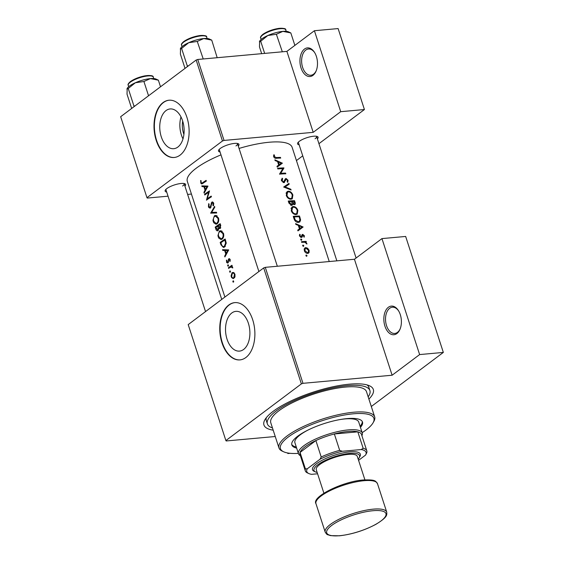 <?xml version="1.0" encoding="UTF-8"?>
<svg xmlns="http://www.w3.org/2000/svg" width="564" height="564" viewBox="0 0 564 564"><rect width="100%" height="100%" fill="white"/><g stroke="black" fill="none" stroke-linecap="round" stroke-linejoin="round"><path stroke-width="0.85" d="M312.985 75.336A14.375 8.721 84.8 0 1 301.042 67.976A14.375 8.721 84.8 0 1 304.454 49.082A14.375 8.721 84.8 0 1 314.508 52.36A14.375 8.721 84.8 0 1 316.185 70.86A14.375 8.721 84.8 0 1 312.985 75.336M314.747 52.741A13.176 7.995 -95.2 0 0 308.48 49.005A13.176 7.995 -95.2 0 0 305.758 50.09A13.176 7.995 -95.2 0 0 302.043 65.177A13.176 7.995 -95.2 0 0 310.856 75.252A13.176 7.995 -95.2 0 0 313.577 74.159A13.176 7.995 -95.2 0 0 316.348 70.444M396.88 333.55A14.375 8.721 84.8 0 1 384.937 326.182A14.375 8.721 84.8 0 1 388.349 307.288A14.375 8.721 84.8 0 1 398.41 310.567A14.375 8.721 84.8 0 1 400.087 329.066A14.375 8.721 84.8 0 1 396.88 333.55M398.642 310.947A13.176 7.995 -95.2 0 0 392.375 307.211A13.176 7.995 -95.2 0 0 389.654 308.296A13.176 7.995 -95.2 0 0 385.945 323.383A13.176 7.995 -95.2 0 0 394.758 333.458A13.176 7.995 -95.2 0 0 397.472 332.365A13.176 7.995 -95.2 0 0 400.25 328.65M183.913 134.408A15.912 9.651 84.8 0 1 182.708 121.168M166.013 110.593A19.959 12.112 -95.2 0 0 160.395 133.442A19.959 12.112 -95.2 0 0 173.74 148.699A19.959 12.112 -95.2 0 0 177.864 147.049A19.959 12.112 -95.2 0 0 183.483 124.2A19.959 12.112 -95.2 0 0 170.138 108.944A19.959 12.112 -95.2 0 0 166.013 110.593M180.995 116.931A19.959 12.112 -95.2 0 0 182.99 138.892M163.031 102.599A28.75 17.442 -95.2 0 0 154.931 135.515A28.75 17.442 -95.2 0 0 174.156 157.49A28.75 17.442 -95.2 0 0 180.092 155.114A28.75 17.442 -95.2 0 0 188.193 122.198A28.75 17.442 -95.2 0 0 168.96 100.223A28.75 17.442 -95.2 0 0 163.031 102.599M169.151 100.209A28.75 17.442 -95.2 0 0 163.405 102.563A28.75 17.442 -95.2 0 0 155.276 135.325A28.75 17.442 -95.2 0 0 174.346 157.469M243.627 349.454A19.959 12.112 84.8 0 1 239.51 351.104A19.959 12.112 84.8 0 1 226.164 335.855A19.959 12.112 84.8 0 1 231.783 312.999A19.959 12.112 84.8 0 1 235.9 311.356A19.959 12.112 84.8 0 1 249.253 326.605A19.959 12.112 84.8 0 1 243.627 349.454M228.794 305.004A28.75 17.442 -95.2 0 0 220.693 337.921A28.75 17.442 -95.2 0 0 239.926 359.895A28.75 17.442 -95.2 0 0 245.862 357.52A28.75 17.442 -95.2 0 0 253.955 324.603A28.75 17.442 -95.2 0 0 234.73 302.628A28.75 17.442 -95.2 0 0 228.794 305.004M234.92 302.614A28.75 17.442 -95.2 0 0 229.174 304.969A28.75 17.442 -95.2 0 0 221.046 337.737A28.75 17.442 -95.2 0 0 240.116 359.881M220.059 152.005A10.779 3.01 -18 0 1 218.67 150.087A10.779 3.01 -18 0 1 220.214 148.508A10.779 3.01 -18 0 1 229.816 144.278A10.779 3.01 -18 0 1 238.29 143.714A10.779 3.01 -18 0 1 238.29 146.083M219.241 149.347A9.581 2.672 162 0 0 219.276 149.601L258.89 271.524M166.697 192.063A10.779 3.01 -18 0 1 165.308 190.153A10.779 3.01 -18 0 1 166.852 188.566A10.779 3.01 -18 0 1 176.462 184.343A10.779 3.01 -18 0 1 184.929 183.772A10.779 3.01 -18 0 1 184.929 186.141M165.879 189.412A9.581 2.672 162 0 0 165.922 189.659L205.536 311.582M299.16 144.828A10.779 3.01 -18 0 1 297.764 142.911A10.779 3.01 -18 0 1 299.308 141.331A10.779 3.01 -18 0 1 308.917 137.101A10.779 3.01 -18 0 1 317.391 136.537A10.779 3.01 -18 0 1 317.384 138.906M298.335 142.17A9.581 2.672 162 0 0 298.377 142.424L336.856 260.85M273.188 430.177A57.507 16.046 -18 0 1 264.868 419.806A57.507 16.046 -18 0 1 273.117 411.367A57.507 16.046 -18 0 1 324.349 388.829A57.507 16.046 -18 0 1 369.526 385.797A57.507 16.046 -18 0 1 368.891 399.079M266.328 417.67A53.911 15.045 162 0 0 266.3 420.617L267.371 423.895A53.911 15.045 162 0 0 272.454 427.921M275.098 160.557L277.573 161.551L278.701 165.026L276.973 166.324L277.22 167.071L282.367 163.193L274.858 159.802L275.098 160.557M283.925 182.651L286.308 179.126L287.436 180.226L287.147 181.742L287.725 182.355L288.077 180.297L286.061 178.443L285.264 178.901L283.713 181.96L282.12 180.55L282.663 178.781L282.12 178.161L281.443 180.607L283.925 182.651L284.545 182.412M284.256 181.643L283.036 182.468M285.151 179.119L286.061 178.443L285.264 178.901M284.785 180.332L286.308 179.126M288.937 183.42L283.692 187.001L291.073 189.998L290.834 189.257L285.102 186.938L289.177 184.153L288.937 183.42L286.716 185.084L286.921 185.69M293.315 206.502L292.039 206.939L291.25 210.795C292.265 213.213 293.83 214.468 295.959 214.553L297.228 214.13L297.848 210.365C296.883 207.912 295.374 206.621 293.315 206.502L291.214 208.074M299.526 216.019A55.11 15.376 162 0 0 293.231 216.364L294.006 218.733C294.838 221.18 296.311 222.406 298.426 222.413L299.815 221.969L300.605 219.995L299.526 216.019L298.575 216.731M300.725 239.263L301.07 239.002L300.725 239.686L301.486 240.278L301.825 239.594L301.07 239.002L300.725 239.686M301.486 240.278L301.825 239.594L301.077 240.158M299.639 234.279L299.505 235.935L301.43 237.458L302.071 237.148L302.974 235.054L303.82 235.752L303.658 236.746L304.2 237.19L304.377 235.731L302.727 234.37L302.1 234.666L301.176 236.774L300.09 235.851L300.231 234.702L299.639 234.279M301.571 236.556L300.549 237.247M301.937 234.962L302.727 234.37L302.1 234.666M301.747 235.921L302.974 235.054M295.839 224.38L298.307 225.374L299.435 228.85L297.714 230.147L297.954 230.895L303.101 227.01L295.592 223.626L295.839 224.38M273.822 154.748L273.66 156.658C274.344 158.033 275.295 158.569 276.529 158.258A55.11 15.376 -18 0 1 280.703 158.082L280.484 157.398A55.11 15.376 162 0 0 276.367 157.567L274.351 156.637L274.457 155.107L273.822 154.748M306.132 241.392A55.11 15.376 162 0 0 301.465 241.695L301.684 242.379A55.11 15.376 -18 0 1 303.298 242.252L304.941 242.266L306.922 244.043L305.688 242.104A55.11 15.376 -18 0 1 306.358 242.076L306.132 241.392L304.955 242.273M305.921 255.266L306.266 255.006L305.928 255.696L306.682 256.282L307.02 255.598L306.266 255.006L305.928 255.696M306.682 256.282L307.02 255.598L306.273 256.162M305.808 247.596L304.877 247.927L304.299 250.691C305.011 252.432 306.139 253.335 307.69 253.391L309.079 252.531L309.128 250.374L307.69 248.273L305.808 247.596L304.257 248.759M308.628 253.067L307.993 253.349M302.699 245.347L303.044 245.086L302.699 245.777L303.46 246.369L303.799 245.685L303.044 245.086L302.699 245.777M303.46 246.369L303.799 245.685L303.051 246.242M294.33 204.661C295.339 204.443 295.571 203.618 295.035 202.194L294.549 200.699A55.11 15.376 162 0 0 288.253 201.045L288.93 203.118L291.581 205.409L292.251 205.176L292.723 203.837L294.916 204.471M288.338 191.189L287.062 191.626L286.272 195.475C287.287 197.901 288.853 199.155 290.982 199.233L292.258 198.817L292.871 195.052C291.905 192.592 290.397 191.309 288.338 191.189L286.237 192.761M283.896 167.903A55.11 15.376 162 0 0 277.601 168.248L277.826 168.939A55.11 15.376 -18 0 1 282.825 168.622L279.511 174.142A55.11 15.376 -18 0 1 285.807 173.797L285.588 173.106A55.11 15.376 162 0 0 280.689 173.338L283.946 168.051L282.726 168.777M329.249 261.541L292.131 147.317A55.11 15.376 162 0 0 239.058 148.438M220.989 154.86A55.11 15.376 162 0 0 196.096 168.305A55.11 15.376 162 0 0 187.311 181.375L224.895 297.045M200.58 180.55L201.052 183.568L201.785 183.942L202.857 183.385A55.11 15.376 -18 0 1 206.339 181.079L206.114 180.388A55.11 15.376 162 0 0 202.68 182.666L201.834 183.124L201.129 182.475L201.066 180.699L200.58 180.55M207.968 186.085L201.799 185.859L202.039 186.606L203.907 186.691L205.035 190.167L203.914 192.38L204.161 193.128L207.968 186.085M209.526 190.893A55.11 15.376 162 0 0 204.542 194.305L204.767 194.989A55.11 15.376 -18 0 1 208.595 192.324L206.459 200.192A55.11 15.376 -18 0 1 211.444 196.787L211.218 196.096A55.11 15.376 162 0 0 207.207 198.789L209.526 190.893M212.064 202.793L213.107 203.477L212.91 205.416L213.439 205.825L213.7 203.202L211.824 202.116L210.175 207.319L208.899 206.389L209.124 204.147L208.68 203.667L208.44 206.734L208.856 207.587L210.393 208.01L212.064 202.793L213.418 202.603M210.936 207.249L209.893 207.425L210.901 207.333M212.304 201.94L212.79 202.032M209.935 208.194L210.393 208.01M214.567 206.41L210.668 213.157L216.71 212.988L216.47 212.254L211.62 212.395L214.806 207.143L214.567 206.41M214.412 215.8L212.959 220.207L213.27 221.603L213.798 222.801L216.047 224.225L217.055 223.83C218.649 222.512 219.128 220.552 218.494 217.958L215.462 215.406L214.412 215.8L216.604 215.603M220.186 223.689A55.11 15.376 162 0 0 215.194 227.102L215.871 229.167C216.35 230.606 217.048 231.099 217.979 230.655L218.747 228.314L220.129 228.469L220.672 225.184L220.186 223.689M219.593 228.667L220.129 228.469M217.471 230.859L217.979 230.655M219.389 231.113L217.937 235.526L218.247 236.915L218.776 238.121L221.017 239.545L222.033 239.15C223.626 237.832 224.105 235.872 223.471 233.27L220.439 230.725L219.389 231.113L221.582 230.916M225.163 239.009A55.11 15.376 162 0 0 220.172 242.414L220.947 244.79L223.45 247.476L224.521 247.053L226.256 243.105L225.163 239.009M228.702 249.908L222.533 249.683L222.78 250.43L224.648 250.515L225.776 253.983L224.655 256.204L224.895 256.951L228.702 249.908M228.977 259.482L229.71 259.877L229.633 261.104L230.105 261.358L230.175 259.567L228.737 258.813L227.729 262.281L226.869 261.689L226.862 260.321L226.404 260.096L226.728 262.577L227.976 262.958L228.702 259.898L230.084 259.327M228.455 262.218L227.539 262.359L228.434 262.274M229.146 258.65L229.555 258.735M227.581 263.113L227.976 262.958M228.166 264.833L227.637 265.397L227.863 266.074L228.279 266.137L228.455 265.214L227.863 264.861L228.455 265.214M227.863 266.074L228.279 266.137M231.014 266.878L232.749 267.956L231.614 266.321A55.11 15.376 -18 0 1 232.171 265.954L231.952 265.27A55.11 15.376 162 0 0 228.406 267.752L228.631 268.436A55.11 15.376 -18 0 1 229.759 267.604L232.382 266.737M230.147 270.917L229.618 271.481L229.837 272.165L230.253 272.222L230.429 271.305L229.837 270.946L230.429 271.305M229.837 272.165L230.253 272.222M232.079 272.609L231.064 275.923L231.585 277.544L233.263 278.672L235.005 276.748L234.934 274.21L233.616 272.49L232.079 272.609L233.574 272.475M233.369 280.837L232.84 281.401L233.066 282.085L233.475 282.141L233.651 281.224L233.066 280.865L233.651 281.224M233.066 282.085L233.475 282.141M196.152 60.031L197.745 59.467L224.049 140.429L222.463 140.993L196.152 60.031L120.661 116.713L146.964 197.675L147.274 198.07L168.037 196.187M187.615 194.411L191.436 194.065M265.284 267.343L302.974 383.323L301.38 383.887L263.698 267.914L265.284 267.343L354.439 259.257L381.948 238.6L405.657 236.45L443.339 352.422L371.309 406.503M302.974 383.323L392.121 375.229L354.439 259.257M368.165 396.823A53.911 15.045 162 0 0 369.913 390.577L368.849 387.299A53.911 15.045 162 0 0 367.094 384.93M197.745 59.467L286.893 51.38L313.203 132.343L340.712 111.686L314.409 30.724L338.118 28.574L364.422 109.536L318.942 143.679M302.734 155.847L296.438 160.578M224.049 140.429L313.203 132.343M222.463 140.993L146.964 197.675M340.712 111.686L364.422 109.536M314.409 30.724L286.893 51.38M235.978 145.949A9.581 2.672 162 0 0 237.507 143.679A9.581 2.672 162 0 0 237.388 143.453M182.623 186.014A9.581 2.672 162 0 0 184.146 183.737A9.581 2.672 162 0 0 184.033 183.511M315.079 138.772A9.581 2.672 162 0 0 316.608 136.502A9.581 2.672 162 0 0 316.489 136.276M301.38 383.887L225.882 440.569L226.192 440.963L275.246 436.515M263.698 267.914L188.2 324.596L225.882 440.569M288.408 453.096L287.83 453.526L290.199 453.315M381.948 238.6L419.63 354.58L443.339 352.422M419.63 354.58L392.121 375.229M287.83 453.526L287.647 452.97M201.242 182.729L200.657 182.785M225.29 256.141L224.655 256.204M226.446 253.927L225.776 253.983M228.413 250.254L224.648 250.515M228.385 250.176L222.78 250.43M227.666 250.62L226.15 253.278L225.262 250.536L228.399 250.55M226.841 253.215L226.15 253.278M228.589 250.24L225.262 250.536M230.182 261.054L229.633 261.104M230.246 259.828L229.71 259.877M226.996 261.978L226.474 262.027M228.533 261.809L227.997 261.858M228.603 260.709L228.082 260.751M230.063 259.285L228.258 259.447M228.498 265.707L227.694 265.778M229.731 267.625L228.406 267.752M232.756 267.801L232.22 267.851M232.713 267.406L232.178 267.456M279.532 158.11L280.484 157.398M273.54 155.798L274.457 155.107M273.646 156.609L274.28 156.129M273.808 157.039L274.351 156.637M233.693 281.711L232.897 281.781M231.769 276.734L231.268 276.776M235.012 274.464L234.469 274.513L233.736 277.714L233.207 277.925L234.539 277.798M234.645 277.636L233.736 277.714C232.854 278.193 232.171 277.777 231.67 276.473L232.297 273.3L234.243 272.955M232.297 273.3C233.207 272.821 233.933 273.223 234.469 274.513M230.472 271.792L229.675 271.869M221.497 242.294L220.172 242.414M220.862 242.76A55.11 15.376 -18 0 1 224.824 240.045L225.614 243.035L224.296 246.362L223.464 246.694L221.976 245.742L220.862 242.76M225.48 239.989L224.824 240.045M226.242 242.978L225.614 243.035M225.353 246.264L224.296 246.362M218.811 236.866L218.247 236.915M222.921 233.658C223.443 235.766 223.069 237.366 221.807 238.466L221.003 238.776L218.698 236.542C218.12 234.476 218.423 232.89 219.615 231.804L220.453 231.487L222.921 233.658L223.563 233.602M222.829 238.368L221.807 238.466M216.52 226.982L215.194 227.102M220.475 228.159L218.747 228.314M216.456 229.118L215.871 229.167M220.503 224.669L219.847 224.733L220.15 225.663L219.579 227.905L220.707 227.8M220.792 225.607L220.15 225.663M220.75 227.715L219.897 227.793L218.176 225.833A55.11 15.376 -18 0 1 219.847 224.733M218.268 226.129L217.662 226.178L218.212 228.11L217.464 230.084L218.522 229.985M220.658 227.884L218.212 228.11M218.557 229.893L217.753 229.971L215.885 227.44A55.11 15.376 -18 0 1 217.662 226.178M213.834 221.546L213.27 221.603M217.944 218.346C218.465 220.446 218.099 222.047 216.83 223.147L216.026 223.457L213.721 221.229C213.143 219.156 213.446 217.577 214.637 216.484L215.476 216.167L217.944 218.346L218.585 218.282M217.852 223.055L216.83 223.147M216.632 212.762L210.633 213.058M214.426 212.713L214.637 212.311M214.461 212.811L210.668 213.157M209.011 206.685L208.44 206.734M211.126 206.657L210.555 206.713M211.845 203.005L211.169 203.068M213.615 205.352L212.91 205.416M213.756 203.421L213.107 203.477M205.867 194.185L204.542 194.305M208.588 198.662L207.207 198.789M209.159 192.268L208.595 192.324M204.556 192.317L203.914 192.38M205.712 190.103L205.035 190.167M207.672 186.43L203.907 186.691M207.651 186.353L202.039 186.606M206.925 186.797L205.416 189.455L204.528 186.719L207.658 186.733M206.1 189.391L205.416 189.455M207.855 186.416L204.528 186.719M300.154 228.307L300.852 228.582L303.072 226.918M300.852 228.582L303.101 227.01M300.887 228.681L297.954 230.887M301.909 226.982L299.97 228.441L299.082 225.706L301.909 226.982M299.435 228.843L299.97 228.441M298.546 226.108L299.082 225.706M303.869 236.112L304.377 235.731M299.385 235.336L300.231 234.702M299.611 236.21L300.09 235.851M305.314 242.386L305.688 242.104M306.449 243.761L306.879 243.444M307.225 248.625L307.69 248.273M308.663 250.726L309.128 250.374M308.578 250.395L308.184 252.453L307.465 252.7L304.891 250.635L305.321 248.534L306.026 248.287L308.578 250.395M306.731 253.257L307.465 252.7M304.412 250.994L304.891 250.635M299.829 220.58L300.605 219.995M294.133 216.992A55.11 15.376 -18 0 1 299.139 216.717L299.907 219.615L299.287 221.377L298.208 221.722L295.296 220.045L294.133 216.992L293.576 217.408M297.404 222.329L298.208 221.722M294.76 220.446L295.296 220.045M297.341 210.746L297.848 210.365M295.86 214.186L295.769 214.56M297.242 210.414L296.727 213.53L295.733 213.869C293.999 213.777 292.723 212.72 291.919 210.703L292.533 207.531L293.541 207.192C295.226 207.305 296.46 208.384 297.242 210.414M294.951 214.454L295.733 213.869M291.362 211.119L291.919 210.703M293.597 201.411L294.549 200.699M291.884 204.471L292.723 203.837M294.161 201.397L294.098 203.978L292.194 201.468A55.11 15.376 -18 0 1 294.161 201.397M293.583 204.506L294.429 203.872L293.463 204.45M291.814 202.328L292.342 201.933M291.666 201.863L292.194 201.468M291.553 201.503L292.089 203.392L291.355 204.725L289.156 201.672A55.11 15.376 -18 0 1 291.553 201.503M290.812 205.296L291.771 204.577L290.671 205.24M288.916 203.068L289.473 202.652M288.599 202.095L289.156 201.672M292.363 195.433L292.871 195.052M290.883 198.873L290.791 199.24M292.265 195.095L291.757 198.218L290.756 198.549C289.022 198.457 287.746 197.407 286.942 195.384L287.555 192.218L288.564 191.873C290.248 191.993 291.482 193.064 292.265 195.095M289.974 199.141L290.756 198.549M286.392 195.8L286.942 195.384M283.762 187.114L286.716 185.084M284.517 187.375L285.102 186.938M290.305 189.659L290.834 189.257M281.302 179.803L282.663 178.781M281.577 180.959L282.12 180.55M287.527 180.706L288.077 180.297M284.341 181.509L285.391 180.72M282.529 169.108L283.946 168.051M279.631 174.128L280.689 173.338M284.637 173.825L285.588 173.106M279.413 164.484L280.118 164.758L282.331 163.095M280.118 164.758L282.367 163.193M280.146 164.857L277.213 167.064M281.175 163.158L279.236 164.617L278.348 161.882L281.175 163.158M278.701 165.026L279.236 164.617M277.812 162.284L278.348 161.882M360.452 427.357A37.139 10.363 162 0 0 362.49 422.02A37.139 10.363 162 0 0 347.008 418.608A37.139 10.363 162 0 0 309.128 429.514A37.139 10.363 162 0 0 291.849 444.975A37.139 10.363 162 0 0 296.643 448.091M360.093 426.264A37.139 10.363 162 0 0 362.257 421.491M362.166 432.651A49.117 13.705 162 0 0 373.1 422.76A49.117 13.705 162 0 0 353.402 413.8A49.117 13.705 162 0 0 297.63 431.122A49.117 13.705 162 0 0 283.706 451.806A49.117 13.705 162 0 0 298.363 453.385M283.706 451.806L282.289 451.158A50.316 14.044 -18 0 1 278.961 447.95A50.316 14.044 -18 0 1 302.367 427.011A50.316 14.044 -18 0 1 353.691 412.228A50.316 14.044 -18 0 1 374.672 416.852A50.316 14.044 -18 0 1 373.869 421.407L373.1 422.76M374.672 416.852L366.494 391.691A50.316 14.044 162 0 0 345.513 387.059A50.316 14.044 162 0 0 294.189 401.843A50.316 14.044 162 0 0 270.791 422.788L278.961 447.95M369.913 390.577A53.911 15.045 162 0 0 347.431 385.621A53.911 15.045 162 0 0 292.441 401.462A53.911 15.045 162 0 0 267.371 423.895M340.776 419.433A33.544 9.362 -18 0 1 344.731 418.953A33.544 9.362 -18 0 1 358.718 422.034L362.271 432.976A33.544 9.362 -18 0 1 361.898 435.704M300.372 455.698A33.544 9.362 -18 0 1 298.469 453.71L294.916 442.768A33.544 9.362 -18 0 1 307.902 430.113M291.729 444.404A37.139 10.363 162 0 0 296.29 446.998M134.979 105.962L133.901 105.905L128.247 88.492L135.353 82.76A15.813 4.413 162 0 0 129.452 86.08A15.813 4.413 162 0 0 127.189 88.4A15.813 4.413 162 0 0 127.126 88.513M148.551 95.774L143.919 81.498L150.419 78.608L158.371 80.187L155.967 79.052A15.813 4.413 162 0 0 150.419 78.608A15.813 4.413 -18 0 0 135.353 82.76L143.919 81.498M133.901 105.905L133.985 106.709M131.666 108.45L127.027 94.174L127.189 88.4M126.907 89.098L128.247 88.492M160.514 86.793L158.371 80.187M188.334 65.903L187.262 65.847L187.347 66.651M211.733 40.122L209.322 38.994A15.813 4.413 162 0 0 203.78 38.549L211.733 40.122L217.189 57.704M197.273 41.433L203.78 38.549A15.813 4.413 162 0 0 188.714 42.702L197.273 41.433L203.23 58.966M187.262 65.847L181.608 48.434L188.714 42.702A15.813 4.413 162 0 0 180.55 48.342A15.813 4.413 162 0 0 180.487 48.455M185.027 68.392L180.388 54.116L180.55 48.342M180.268 49.04L181.608 48.434M290.827 32.945L288.423 31.817A15.813 4.413 162 0 0 282.874 31.372L290.827 32.945L294.866 45.388M276.374 34.256L282.874 31.372A15.813 4.413 162 0 0 267.808 35.525L276.374 34.256L282.324 51.789M264.65 53.397L260.702 41.257L267.808 35.525A15.813 4.413 162 0 0 259.644 41.165A15.813 4.413 162 0 0 259.588 41.278M261.668 53.665L259.482 46.939L259.644 41.165M259.369 41.863L260.702 41.257M298.469 453.71A33.544 9.362 -18 0 1 303.82 445.75A33.544 9.362 -18 0 1 338.344 431.481A33.544 9.362 -18 0 1 362.271 432.976M366.826 450.855A32.345 9.024 -18 0 1 366.734 452.843L365.578 455.07A31.147 8.693 162 0 0 361.256 449.55L363.145 448.253A32.345 9.024 -18 0 1 366.826 450.855L361.489 434.442A32.345 9.024 162 0 0 357.816 431.841A32.345 9.024 162 0 0 334.353 433.97A32.345 9.024 162 0 0 315.882 440.562A32.345 9.024 162 0 0 305.124 446.759A32.345 9.024 162 0 0 300.055 452.441A32.345 9.024 162 0 0 299.963 454.429L305.3 470.841A32.345 9.024 -18 0 1 305.385 468.853L307.253 468.811A31.147 8.693 162 0 0 308.853 473.556A31.147 8.693 162 0 0 311.575 474.331L317.588 473.788M361.256 449.55L342.285 451.27A31.147 8.693 162 0 0 320.049 459.202L321.212 456.974L315.882 440.562L300.055 452.441L305.385 468.853M363.145 448.253L357.816 431.841L334.353 433.97L339.683 450.382L342.285 451.27M358.57 460.337L365.578 455.07M320.049 459.202L307.253 468.811M321.212 456.974A32.345 9.024 -18 0 1 339.683 450.382M308.853 473.556L307.436 472.907A32.345 9.024 -18 0 1 305.3 470.841M358.182 459.145A23.963 6.683 162 0 0 359.176 457.799A23.963 6.683 162 0 0 349.567 453.428A23.963 6.683 162 0 0 322.361 461.881A23.963 6.683 162 0 0 315.565 471.969A23.963 6.683 162 0 0 317.165 472.47M315.565 471.969L314.155 471.321A25.161 7.022 -18 0 1 321.283 460.725A25.161 7.022 -18 0 1 349.849 451.856A25.161 7.022 -18 0 1 359.938 456.445L359.176 457.799M323.898 493.19L316.263 469.699A21.566 6.021 -18 0 1 326.295 460.725A21.566 6.021 -18 0 1 348.284 454.387A21.566 6.021 -18 0 1 357.28 456.375L364.915 479.865M204.09 182.539L202.68 182.666M275.443 158.265L276.367 157.567M221.532 244.734L220.947 244.79M225.656 240.525L225.001 240.588M218.423 226.58L217.81 226.636M211.422 204.739L210.887 204.788M300.739 237.345L302.403 236.097M299.526 217.944L300.034 217.563M293.858 218.289L294.415 217.866M294.535 202.568L295.035 202.194M128.232 85.298C127.605 84.614 128.345 83.359 130.467 81.547C134.246 78.932 139.047 77.035 144.877 75.858C150.694 75.181 153.5 75.611 153.295 77.155A13.176 3.68 162 0 0 143.898 76.57A13.176 3.68 162 0 0 130.333 82.175A13.176 3.68 162 0 0 128.232 85.298L128.684 86.701M130.686 81.47A12.457 3.476 -18 0 1 142.339 76.443A12.457 3.476 -18 0 1 151.949 76.14M183.695 42.11A13.176 3.68 162 0 0 181.594 45.24C180.966 44.549 181.707 43.301 183.829 41.489C188.291 38.472 193.692 36.484 200.051 35.525C204.943 35.335 207.143 35.856 206.657 37.097A13.176 3.68 162 0 0 197.259 36.505A13.176 3.68 162 0 0 183.695 42.11M184.047 41.405A12.457 3.476 -18 0 1 195.701 36.378A12.457 3.476 -18 0 1 205.31 36.075M262.789 34.933A13.176 3.68 162 0 0 260.688 38.063C260.06 37.372 260.808 36.124 262.923 34.312C267.385 31.295 272.793 29.307 279.145 28.348C284.037 28.158 286.244 28.686 285.751 29.92A13.176 3.68 162 0 0 276.353 29.328A13.176 3.68 162 0 0 262.789 34.933M263.141 34.228A12.457 3.476 -18 0 1 274.795 29.201A12.457 3.476 -18 0 1 284.404 28.898M315.96 503.666L325.202 532.113A32.345 9.024 -18 0 1 340.247 518.654A32.345 9.024 -18 0 1 373.241 509.151A32.345 9.024 -18 0 1 386.728 512.119L377.485 483.672A32.345 9.024 162 0 0 363.999 480.704A32.345 9.024 162 0 0 331.005 490.208A32.345 9.024 162 0 0 315.96 503.666C311.307 496.947 342.503 481.444 363.251 479.985C376.054 479.541 375.335 480.993 377.485 483.672M372.959 510.723A31.147 8.693 162 0 0 331.667 525.451A31.147 8.693 162 0 0 339.69 535.701A31.147 8.693 162 0 0 380.982 520.974A31.147 8.693 162 0 0 372.959 510.723M201.834 183.124L203.449 182.976M223.464 246.694L225.114 246.546M221.003 238.776L222.625 238.628M220.453 231.487L222.223 231.325M216.026 223.457L217.648 223.309M215.476 216.167L217.246 216.005M302.734 235.139L301.754 235.879M301.458 236.676L300.633 237.289M308.184 252.453L307.006 253.335M305.321 248.534L304.109 249.443M299.287 221.377L297.912 222.406M296.727 213.53L295.395 214.539M292.533 207.531L291.052 208.645M291.757 198.218L290.418 199.219M287.555 192.218L286.075 193.332M284.08 181.819L283.156 182.517M285.962 179.246L284.848 180.078M221.737 299.421L184.146 183.737M153.295 77.155L153.753 78.558M237.507 143.679L277.333 266.25M181.594 45.24L182.045 46.643M206.657 37.097L207.115 38.493M260.688 38.063L261.146 39.466M285.751 29.92L286.209 31.316M325.202 532.113C326.366 533.918 327.162 534.771 327.606 534.679L330.617 535.631L339.443 535.8C352.091 534.334 364.252 530.498 375.934 524.308C388.18 516.758 386.798 514.812 386.728 512.119M356.088 258.016L316.608 136.502"/></g></svg>
